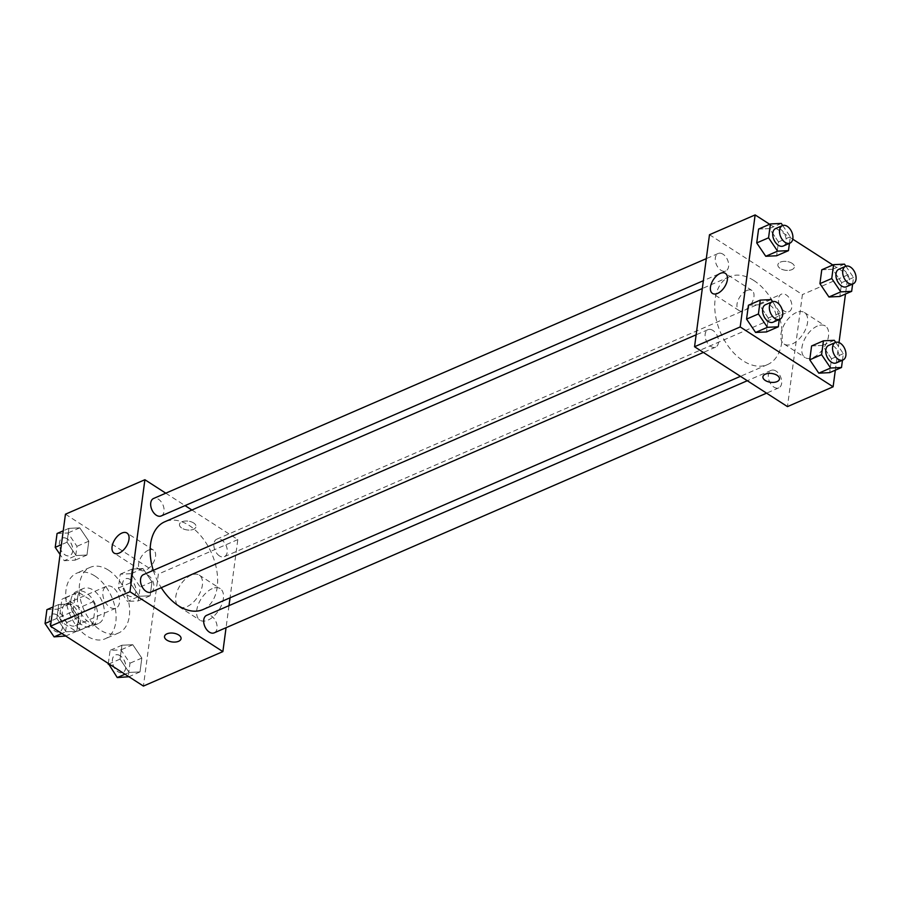 <?xml version="1.0" encoding="UTF-8"?>
<svg xmlns="http://www.w3.org/2000/svg" width="901" height="901" viewBox="0 0 901 901"><rect width="100%" height="100%" fill="white"/><g stroke="black" fill="none" stroke-linecap="round" stroke-linejoin="round"><path stroke-width="0.68" stroke-dasharray="4.5 3.38" d="M112.535 587.204A11.916 7.557 66.5 0 0 106.453 586.269A11.916 7.557 66.5 0 0 104.257 600.212A11.916 7.557 66.5 0 0 115.936 608.141A11.916 7.557 66.5 0 0 119.394 598.467A11.916 7.557 66.5 0 0 112.535 587.204M71.967 604.808A11.916 7.557 66.5 0 0 65.886 603.873A11.916 7.557 66.5 0 0 63.689 617.816A11.916 7.557 66.5 0 0 75.369 625.745A11.916 7.557 66.5 0 0 78.826 616.07A11.916 7.557 66.5 0 0 71.967 604.808M81.777 612.263L79.389 630.182A17.851 11.319 66.5 0 1 77.734 631.184A17.851 11.319 66.5 0 1 76.461 631.601L61.595 622.017A17.851 11.319 66.5 0 1 59.477 617.354L61.865 599.435A17.851 11.319 66.5 0 1 63.52 598.433A17.851 11.319 66.5 0 1 64.793 598.016L79.66 607.601A17.851 11.319 66.5 0 1 81.777 612.263L95.303 606.396L92.916 624.314L79.389 630.182M59.477 617.354L73.004 611.486L75.391 593.568L61.865 599.435M64.793 598.016L78.319 592.148L93.186 601.733L79.66 607.601M78.319 592.148A17.851 11.319 66.5 0 0 77.047 592.565A17.851 11.319 66.5 0 0 75.391 593.568M73.004 611.486A17.851 11.319 66.5 0 0 75.121 616.149L61.595 622.017M92.916 624.314A17.851 11.319 66.5 0 1 91.26 625.317A17.851 11.319 66.5 0 1 89.987 625.733L75.121 616.149M95.303 606.396A17.851 11.319 66.5 0 0 93.186 601.733M70.875 600.393A19.067 12.096 -113.5 0 1 76.562 591.45A19.067 12.096 -113.5 0 1 95.247 604.12A19.067 12.096 -113.5 0 1 91.744 626.432A19.067 12.096 -113.5 0 1 76.945 620.271A19.067 12.096 -113.5 0 1 70.875 600.393M77.644 597.453A19.067 12.096 66.5 0 0 83.714 617.331A19.067 12.096 66.5 0 0 98.502 623.503A19.067 12.096 66.5 0 0 104.032 608.017A19.067 12.096 66.5 0 0 93.051 590.009A19.067 12.096 66.5 0 0 83.32 588.511A19.067 12.096 66.5 0 0 77.644 597.453M89.987 625.733L76.461 631.601M94.92 576.009A35.758 22.683 66.5 0 0 76.675 573.205A35.758 22.683 66.5 0 0 70.109 615.034A35.758 22.683 66.5 0 0 105.147 638.809A35.758 22.683 66.5 0 0 115.508 609.774A35.758 22.683 66.5 0 0 94.92 576.009M108.435 570.13A35.758 22.683 66.5 0 0 90.201 567.337A35.758 22.683 66.5 0 0 83.635 609.166A35.758 22.683 66.5 0 0 118.673 632.941A35.758 22.683 66.5 0 0 129.034 603.907A35.758 22.683 66.5 0 0 108.435 570.13M65.908 631.725L56.887 618.379L58.734 604.526L69.614 604.008L78.646 617.354L76.799 631.207L65.908 631.725L56.887 618.379L58.734 604.526L69.614 604.008L78.646 617.354L76.799 631.207L65.908 631.725L61.82 633.504M129.102 672.439L120.07 659.093L121.917 645.229L132.796 644.722L141.829 658.068L139.982 671.921L129.102 672.439L120.07 659.093L121.917 645.229L132.796 644.722L141.829 658.068L139.982 671.921L129.102 672.439L125.002 674.207M65.446 514.201L158.362 574.061L143.417 686.078M76.078 555.557L67.046 542.211L68.893 528.358L79.772 527.84L88.805 541.186L86.958 555.039L76.078 555.557L67.046 542.211L68.893 528.358L79.772 527.84L88.805 541.186L86.958 555.039L76.078 555.557L64.241 560.692L60.074 554.52M139.261 596.271L130.228 582.924L132.075 569.072L142.955 568.554L151.987 581.9L150.14 595.752L139.261 596.271L130.228 582.924L132.075 569.072L142.955 568.554L151.987 581.9L150.14 595.752L139.261 596.271L127.424 601.406L118.391 588.06L120.25 574.196L131.129 573.689L140.151 587.024L138.303 600.888L127.424 601.406M202.939 609.572A47.866 30.364 66.5 0 0 216.814 570.716A47.866 30.364 66.5 0 0 189.244 525.497A47.866 30.364 66.5 0 0 164.827 521.758M153.283 570.367A47.866 30.364 66.5 0 0 161.268 587.689M191.902 510.011L237.819 539.586L230.048 597.802M229 605.63L226.061 627.693M165.784 493.185L185.065 505.607M214.19 632.851A9.539 6.048 66.5 0 0 216.95 625.103A9.539 6.048 66.5 0 0 211.465 616.104A9.539 6.048 66.5 0 0 206.599 615.36M151.008 592.137A9.539 6.048 66.5 0 0 153.767 584.4A9.539 6.048 66.5 0 0 148.282 575.39A9.539 6.048 66.5 0 0 143.417 574.647M161.166 515.969A9.539 6.048 66.5 0 0 163.937 508.232A9.539 6.048 66.5 0 0 158.441 499.222A9.539 6.048 66.5 0 0 153.575 498.478M219.495 555.94A9.539 6.048 -113.5 0 1 213.999 546.93A9.539 6.048 -113.5 0 1 216.758 539.192A9.539 6.048 -113.5 0 1 226.106 545.522A9.539 6.048 -113.5 0 1 224.349 556.683A9.539 6.048 -113.5 0 1 219.495 555.94M237.819 539.586L158.362 574.061M212.163 588.668A18.752 10.508 -57.2 0 0 198.288 604.436A18.752 10.508 -57.2 0 0 199.898 620.158A18.752 10.508 -57.2 0 0 218.898 610.09A18.752 10.508 -57.2 0 0 220.216 588.635A18.752 10.508 -57.2 0 0 212.163 588.668M193.647 522.974A8.346 4.437 -172.4 0 0 184.863 521.082A8.346 4.437 -172.4 0 0 179.457 524.438A8.346 4.437 -172.4 0 0 187.138 529.946A8.346 4.437 -172.4 0 0 196.001 526.646A8.346 4.437 -172.4 0 0 193.647 522.974A8.346 4.437 -172.4 0 0 184.863 521.082A8.346 4.437 -172.4 0 0 179.457 524.45A8.346 4.437 -172.4 0 0 187.138 529.957A8.346 4.437 -172.4 0 0 196.001 526.657A8.346 4.437 -172.4 0 0 193.647 522.985M164.511 636.444L164.511 636.455A8.346 4.437 7.6 0 1 164.511 636.444A8.346 4.437 7.6 0 1 173.375 633.144A8.346 4.437 7.6 0 1 181.056 638.651L181.056 638.663M191.181 575.153A18.752 10.508 -57.2 0 0 177.306 590.932A18.752 10.508 -57.2 0 0 178.927 606.643A18.752 10.508 -57.2 0 0 197.927 596.575A18.752 10.508 -57.2 0 0 199.245 575.131A18.752 10.508 -57.2 0 0 191.181 575.153M148.406 550.173A11.916 6.679 122.8 0 1 153.53 550.151A11.916 6.679 122.8 0 1 152.686 563.789A11.916 6.679 122.8 0 1 140.612 570.187A11.916 6.679 122.8 0 1 139.587 560.197A11.916 6.679 122.8 0 1 148.406 550.173M753.844 280.504A47.866 30.364 66.5 0 0 729.427 276.753A47.866 30.364 66.5 0 0 720.631 332.751A47.866 30.364 66.5 0 0 767.539 364.578A47.866 30.364 66.5 0 0 781.415 325.712A47.866 30.364 66.5 0 0 753.844 280.504M784.084 310.935A9.539 6.048 -113.5 0 1 778.599 301.936A9.539 6.048 -113.5 0 1 781.358 294.188A9.539 6.048 -113.5 0 1 790.706 300.529A9.539 6.048 -113.5 0 1 788.949 311.678A9.539 6.048 -113.5 0 1 784.084 310.935M712.871 330.397A9.539 6.048 66.5 0 0 708.017 329.653A9.539 6.048 66.5 0 0 706.26 340.803A9.539 6.048 66.5 0 0 715.608 347.144A9.539 6.048 66.5 0 0 718.367 339.407A9.539 6.048 66.5 0 0 712.871 330.397M723.041 254.228A9.539 6.048 66.5 0 0 718.176 253.485A9.539 6.048 66.5 0 0 716.419 264.635A9.539 6.048 66.5 0 0 725.767 270.976A9.539 6.048 66.5 0 0 728.526 263.238A9.539 6.048 66.5 0 0 723.041 254.228M776.054 371.099A9.539 6.048 66.5 0 0 771.2 370.356A9.539 6.048 66.5 0 0 769.443 381.517A9.539 6.048 66.5 0 0 778.791 387.847A9.539 6.048 66.5 0 0 781.55 380.109A9.539 6.048 66.5 0 0 776.054 371.099M709.492 234.722L802.408 294.593L787.463 406.61M811.598 345.961L822.478 345.443L831.51 358.789L829.663 372.642L831.51 358.789L822.478 345.443L811.598 345.961M758.586 229.079L769.465 228.561L778.498 241.907L776.639 255.771L778.498 241.907L769.465 228.561L758.586 229.079M832.839 264.984L848.055 274.794L845.487 294.019M839.011 342.56L835.328 370.187M769.657 224.27L792.756 239.159M748.416 305.248L759.295 304.729L768.328 318.076L766.481 331.928L768.328 318.076L759.295 304.729L748.416 305.248M821.768 269.793L832.648 269.275L841.68 282.621L839.822 296.474L841.68 282.621L832.648 269.275L821.768 269.793M848.055 274.794L802.408 294.593M817.32 326.061A18.752 10.508 -57.2 0 0 803.444 341.839A18.752 10.508 -57.2 0 0 805.066 357.562A18.752 10.508 -57.2 0 0 824.066 347.493A18.752 10.508 -57.2 0 0 825.384 326.038A18.752 10.508 -57.2 0 0 817.32 326.061M792.047 263.306A8.346 4.437 -172.4 0 0 783.273 261.414A8.346 4.437 -172.4 0 0 777.867 264.77A8.346 4.437 -172.4 0 0 785.548 270.277A8.346 4.437 -172.4 0 0 794.4 266.978A8.346 4.437 -172.4 0 0 792.047 263.306A8.346 4.437 -172.4 0 0 783.273 261.414A8.346 4.437 -172.4 0 0 777.867 264.781A8.346 4.437 -172.4 0 0 785.548 270.289A8.346 4.437 -172.4 0 0 794.4 266.989A8.346 4.437 -172.4 0 0 792.047 263.317M762.922 376.776L762.922 376.787A8.346 4.437 7.6 0 1 762.922 376.776A8.346 4.437 7.6 0 1 771.774 373.476A8.346 4.437 7.6 0 1 779.455 378.983A8.346 4.437 7.6 0 1 779.455 378.994L779.455 378.994M796.349 312.557A18.752 10.508 -57.2 0 0 782.473 328.324A18.752 10.508 -57.2 0 0 784.095 344.047A18.752 10.508 -57.2 0 0 803.084 333.978A18.752 10.508 -57.2 0 0 804.402 312.523A18.752 10.508 -57.2 0 0 796.349 312.557M746.805 290.505A11.916 6.679 122.8 0 1 751.93 290.482A11.916 6.679 122.8 0 1 751.096 304.121A11.916 6.679 122.8 0 1 739.023 310.518A11.916 6.679 122.8 0 1 737.987 300.529A11.916 6.679 122.8 0 1 746.805 290.505M845.881 266.212L853.506 277.485L852.628 284.052M846.422 286.743A9.539 6.048 66.5 0 0 849.192 279.006A9.539 6.048 66.5 0 0 843.696 269.996A9.539 6.048 66.5 0 0 838.831 269.253M844.474 264.139L832.648 269.275M853.506 277.485L841.68 282.621M835.711 342.38L843.347 353.654L842.469 360.22M836.263 362.912A9.539 6.048 66.5 0 0 839.022 355.174A9.539 6.048 66.5 0 0 833.538 346.164A9.539 6.048 66.5 0 0 828.672 345.421M834.315 340.308L822.478 345.443M843.347 353.654L831.51 358.789M782.699 225.498L790.323 236.772L789.445 243.338M783.239 246.029A9.539 6.048 66.5 0 0 786.01 238.292A9.539 6.048 66.5 0 0 780.514 229.282A9.539 6.048 66.5 0 0 775.648 228.539M781.291 223.425L769.465 228.561M790.323 236.772L778.498 241.907M772.529 301.666L780.165 312.94L779.286 319.506M773.081 322.198A9.539 6.048 66.5 0 0 775.84 314.46A9.539 6.048 66.5 0 0 770.355 305.45A9.539 6.048 66.5 0 0 765.49 304.707M771.132 299.594L759.295 304.729M780.165 312.94L768.328 318.076M130.341 579.546A9.539 6.048 66.5 0 0 125.476 578.802A9.539 6.048 66.5 0 0 123.73 589.952A9.539 6.048 66.5 0 0 133.066 596.293A9.539 6.048 66.5 0 0 135.837 588.544A9.539 6.048 66.5 0 0 130.341 579.546M130.228 582.924L118.391 588.06M132.075 569.072L120.25 574.196M142.955 568.554L131.129 573.689M151.987 581.9L140.151 587.024M150.14 595.752L138.303 600.888M130.285 579.568A9.539 6.048 66.5 0 0 125.43 578.825A9.539 6.048 66.5 0 0 123.674 589.975A9.539 6.048 66.5 0 0 133.021 596.316A9.539 6.048 66.5 0 0 135.781 588.578A9.539 6.048 66.5 0 0 130.285 579.568M108.334 663.474L110.08 650.364L120.959 649.858L129.992 663.192L128.145 677.056M120.182 655.714A9.539 6.048 66.5 0 0 115.317 654.971A9.539 6.048 66.5 0 0 113.56 666.121A9.539 6.048 66.5 0 0 122.908 672.461A9.539 6.048 66.5 0 0 125.678 664.713A9.539 6.048 66.5 0 0 120.182 655.714M120.07 659.093L108.998 663.902M121.917 645.229L110.08 650.364M132.796 644.722L120.959 649.858M141.829 658.068L129.992 663.192M139.982 671.921L128.911 676.73M120.126 655.737A9.539 6.048 66.5 0 0 115.26 654.993A9.539 6.048 66.5 0 0 113.515 666.143A9.539 6.048 66.5 0 0 122.851 672.484A9.539 6.048 66.5 0 0 125.622 664.747A9.539 6.048 66.5 0 0 120.126 655.737M57.067 533.493L67.947 532.975L76.968 546.321L75.121 560.174L64.241 560.692M67.158 538.832A9.539 6.048 66.5 0 0 62.293 538.088A9.539 6.048 66.5 0 0 60.547 549.238A9.539 6.048 66.5 0 0 69.884 555.579A9.539 6.048 66.5 0 0 72.654 547.842A9.539 6.048 66.5 0 0 67.158 538.832M67.046 542.211L61.381 544.677M68.893 528.358L63.239 530.813M79.772 527.84L67.947 532.975M88.805 541.186L76.968 546.321M86.958 555.039L75.121 560.174M67.102 538.854A9.539 6.048 66.5 0 0 62.248 538.111A9.539 6.048 66.5 0 0 60.491 549.261A9.539 6.048 66.5 0 0 69.839 555.602A9.539 6.048 66.5 0 0 72.598 547.864A9.539 6.048 66.5 0 0 67.102 538.854M46.897 609.662L57.777 609.144L66.809 622.49L64.962 636.343M57 615A9.539 6.048 66.5 0 0 52.134 614.257A9.539 6.048 66.5 0 0 50.377 625.407A9.539 6.048 66.5 0 0 59.725 631.747A9.539 6.048 66.5 0 0 62.484 624.01A9.539 6.048 66.5 0 0 57 615M56.887 618.379L51.222 620.834M58.734 604.526L53.069 606.981M69.614 604.008L57.777 609.144M78.646 617.354L66.809 622.49M76.799 631.207L65.717 636.016M56.943 615.023A9.539 6.048 66.5 0 0 52.078 614.279A9.539 6.048 66.5 0 0 50.332 625.429A9.539 6.048 66.5 0 0 59.669 631.77A9.539 6.048 66.5 0 0 62.439 624.033A9.539 6.048 66.5 0 0 56.943 615.023M75.369 625.745L115.936 608.141M65.886 603.873L106.453 586.269M83.32 588.511L76.562 591.45M98.502 623.503L91.744 626.432M91.26 625.317L77.734 631.184M77.047 592.565L63.52 598.433M90.201 567.337L76.675 573.205M118.673 632.941L105.147 638.809M178.927 606.643L199.898 620.158M199.245 575.131L220.216 588.635M153.53 550.151L126.973 533.043M140.612 570.187L114.067 553.079M729.427 276.753L702.318 288.523M767.539 364.578L740.464 376.325M224.349 556.683L788.949 311.678M216.758 539.192L781.358 294.188M708.017 329.653L696.146 334.8M715.608 347.144L703.399 352.437M718.176 253.485L706.305 258.632M725.767 270.976L703.366 280.695M771.2 370.356L747.301 380.729M778.791 387.847L766.582 393.151M784.095 344.047L805.066 357.562M804.402 312.523L825.384 326.038M751.93 290.482L725.384 273.375M739.023 310.518L712.477 293.422"/><path stroke-width="1.35" d="M226.061 627.693L222.874 651.603L143.417 686.078L50.501 626.206L65.446 514.201L144.903 479.726L165.784 493.185M222.874 651.603L129.958 591.732L50.501 626.206M129.958 591.732L144.903 479.726M121.86 533.065A11.916 6.679 122.8 0 1 126.973 533.043A11.916 6.679 122.8 0 1 126.14 546.682A11.916 6.679 122.8 0 1 114.067 553.079A11.916 6.679 122.8 0 1 113.042 543.089A11.916 6.679 122.8 0 1 121.86 533.065M702.318 288.523L164.827 521.758A47.866 30.364 66.5 0 0 153.283 570.367M161.268 587.689A47.866 30.364 66.5 0 0 202.939 609.572L740.464 376.325M230.048 597.802L229 605.63M185.065 505.607L191.902 510.011M747.301 380.729L206.599 615.36A9.539 6.048 66.5 0 0 204.842 626.51A9.539 6.048 66.5 0 0 214.19 632.851L766.582 393.151M696.146 334.8L143.417 574.647A9.539 6.048 66.5 0 0 141.66 585.796A9.539 6.048 66.5 0 0 151.008 592.137L703.399 352.437M706.305 258.632L153.575 498.478A9.539 6.048 66.5 0 0 151.83 509.628A9.539 6.048 66.5 0 0 161.166 515.969L703.366 280.695M181.056 638.651A8.346 4.437 7.6 0 1 175.639 642.019A8.346 4.437 7.6 0 1 166.865 640.115A8.346 4.437 7.6 0 1 164.511 636.455A8.346 4.437 7.6 0 1 173.364 633.155A8.346 4.437 7.6 0 1 181.056 638.663A8.346 4.437 7.6 0 1 175.65 642.019A8.346 4.437 7.6 0 1 166.865 640.127A8.346 4.437 7.6 0 1 164.511 636.455M835.328 370.187L833.11 386.799L787.463 406.61L694.547 346.739L709.492 234.722L755.139 214.922L769.657 224.27M833.11 386.799L740.194 326.939L694.547 346.739M740.194 326.939L755.139 214.922M720.259 273.397A11.916 6.679 122.8 0 1 725.384 273.375A11.916 6.679 122.8 0 1 724.539 287.014A11.916 6.679 122.8 0 1 712.477 293.422A11.916 6.679 122.8 0 1 711.441 283.421A11.916 6.679 122.8 0 1 720.259 273.397M842.469 360.22L841.5 367.507L829.663 372.642L818.784 373.16L809.751 359.814L811.598 345.961L809.751 359.814L818.784 373.16L830.621 368.025L821.588 354.679L823.435 340.826L834.315 340.308L835.711 342.38M789.445 243.338L788.476 250.636L776.639 255.771L765.76 256.278L756.727 242.932L758.586 229.079L756.727 242.932L765.76 256.278L777.597 251.142L768.564 237.808L770.411 223.944L781.291 223.425L782.699 225.498M845.487 294.019L839.011 342.56M792.756 239.159L832.839 264.984M779.286 319.506L778.318 326.804L766.481 331.928L755.601 332.446L746.569 319.1L748.416 305.248L746.569 319.1L755.601 332.446L767.438 327.311L758.405 313.976L760.253 300.112L771.132 299.594L772.529 301.666M852.628 284.052L851.659 291.338L839.822 296.474L828.943 296.992L819.921 283.646L821.768 269.793L819.921 283.646L828.943 296.992L840.779 291.856L831.747 278.51L833.594 264.657L844.474 264.139L845.881 266.212M779.455 378.994A8.346 4.437 7.6 0 1 774.049 382.351A8.346 4.437 7.6 0 1 765.276 380.447A8.346 4.437 7.6 0 1 762.922 376.787A8.346 4.437 7.6 0 1 771.774 373.487A8.346 4.437 7.6 0 1 779.455 378.994A8.346 4.437 7.6 0 1 774.049 382.351A8.346 4.437 7.6 0 1 765.276 380.459A8.346 4.437 7.6 0 1 762.922 376.787M851.659 291.338L840.779 291.856M845.6 266.313L838.831 269.253A9.539 6.048 66.5 0 0 837.085 280.402A9.539 6.048 66.5 0 0 846.422 286.743L853.191 283.815A9.539 6.048 66.5 0 0 855.95 276.066A9.539 6.048 66.5 0 0 850.454 267.068A9.539 6.048 66.5 0 0 845.6 266.313A9.539 6.048 66.5 0 0 843.843 277.474A9.539 6.048 66.5 0 0 853.191 283.815M831.747 278.51L819.921 283.646M833.594 264.657L821.768 269.793M839.822 296.474L828.943 296.992M841.5 367.507L830.621 368.025M835.43 342.481L828.672 345.421A9.539 6.048 66.5 0 0 826.915 356.571A9.539 6.048 66.5 0 0 836.263 362.912L843.021 359.972A9.539 6.048 66.5 0 0 845.791 352.235A9.539 6.048 66.5 0 0 840.295 343.225A9.539 6.048 66.5 0 0 835.43 342.481A9.539 6.048 66.5 0 0 833.684 353.642A9.539 6.048 66.5 0 0 843.021 359.972M821.588 354.679L809.751 359.814M823.435 340.826L811.598 345.961M829.663 372.642L818.784 373.16M788.476 250.636L777.597 251.142M782.417 225.61L775.648 228.539A9.539 6.048 66.5 0 0 773.903 239.7A9.539 6.048 66.5 0 0 783.239 246.029L789.997 243.101A9.539 6.048 66.5 0 0 792.767 235.364A9.539 6.048 66.5 0 0 787.271 226.354A9.539 6.048 66.5 0 0 782.417 225.61A9.539 6.048 66.5 0 0 780.66 236.76A9.539 6.048 66.5 0 0 789.997 243.101M768.564 237.808L756.727 242.932M770.411 223.944L758.586 229.079M776.639 255.771L765.76 256.278M778.318 326.804L767.438 327.311M772.247 301.779L765.49 304.707A9.539 6.048 66.5 0 0 763.733 315.868A9.539 6.048 66.5 0 0 773.081 322.198L779.838 319.269A9.539 6.048 66.5 0 0 782.609 311.532A9.539 6.048 66.5 0 0 777.112 302.522A9.539 6.048 66.5 0 0 772.247 301.779A9.539 6.048 66.5 0 0 770.501 312.929A9.539 6.048 66.5 0 0 779.838 319.269M758.405 313.976L746.569 319.1M760.253 300.112L748.416 305.248M766.481 331.928L755.601 332.446M128.911 676.73L117.265 677.575L108.334 663.474M125.002 674.207L117.265 677.575M108.998 663.902L108.233 664.228M60.074 554.52L55.209 547.346L57.067 533.493L63.239 530.813M61.381 544.677L55.209 547.346M65.717 636.016L54.083 636.861L45.05 623.515L46.897 609.662L53.069 606.981M61.82 633.504L54.083 636.861M51.222 620.834L45.05 623.515"/></g></svg>
